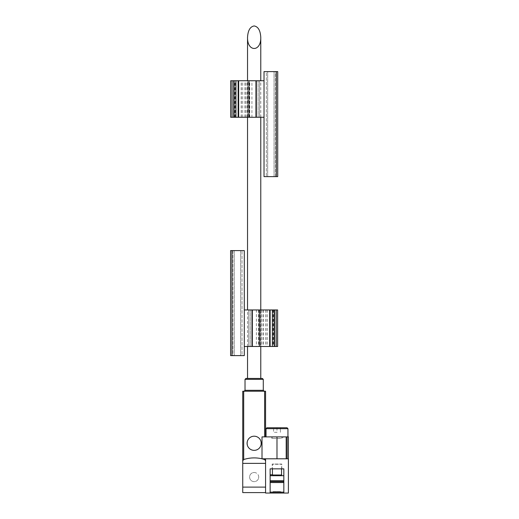 <?xml version="1.0" encoding="UTF-8"?>
<svg xmlns="http://www.w3.org/2000/svg" width="519" height="519" viewBox="0 0 519 519"><rect width="100%" height="100%" fill="white"/><g stroke="black" fill="none" stroke-linecap="round" stroke-linejoin="round"><path stroke-width="0.39" stroke-dasharray="2.6 1.95" d="M260.778 378.442L247.537 378.442L260.778 378.442M266.941 427.753L287.033 427.753M276.99 427.753L276.99 432.321L273.565 432.321L276.99 432.321L276.99 427.753L280.409 427.753L273.565 427.753L273.565 432.321L273.565 427.753M272.423 474.788L272.423 475.242L281.551 475.242L272.423 475.242L271.962 474.788L282.012 474.788L270.139 474.788L270.139 475.417L270.139 474.788M280.935 493.05L273.039 493.05L280.935 493.05L280.935 491.597L273.039 491.597L280.85 491.681M272.196 468.852L281.785 468.852L272.196 468.852L272.196 464.057L281.785 464.057L281.785 468.852M281.551 468.852L281.785 464.057L272.196 464.057L281.551 464.284L272.423 464.284L272.423 468.852M288.402 436.888L262.011 436.888L264.619 436.888L262.011 436.888L262.011 458.802L264.619 459.529L265.572 460.833L265.572 487.114L265.572 463.37L242.743 463.37L242.743 460.833L243.696 459.529C249.736 457.635 255.841 457.388 262.011 458.802L278.755 458.802L262.011 458.802L265.572 458.802L265.572 493.05L270.139 493.05L270.139 468.852L283.835 468.852L283.835 493.05L270.139 493.05L270.139 475.417L270.139 493.05M283.835 493.05L283.835 475.417L283.835 493.05L288.402 493.05L288.402 458.802L265.572 458.802L265.572 460.833L265.572 458.802M242.743 460.833L242.743 391.229L265.572 391.229L265.572 436.888L264.619 436.888L265.572 436.888M254.161 436.207C263.295 435.778 263.276 450.777 254.161 450.356C245.046 450.784 245.013 435.785 254.161 436.207C245.02 435.778 245.039 450.777 254.161 450.356C263.269 450.784 263.302 435.785 254.161 436.207A7.078 7.078 0 0 0 247.083 443.278A7.078 7.078 0 0 0 254.161 450.356A7.078 7.078 0 0 0 261.232 443.278A7.078 7.078 0 0 0 254.161 436.207M242.743 463.37L242.743 492.596M244.112 391.229L264.203 391.229L244.112 391.229M265.572 487.114L265.572 492.596L265.572 487.114L242.743 487.114M265.572 463.37L265.572 460.833M254.161 472.504A4.567 4.567 0 0 1 258.722 477.071A4.567 4.567 0 0 1 254.161 481.632A4.567 4.567 0 0 1 249.594 477.071A4.567 4.567 0 0 1 254.161 472.504M287.948 436.888L266.026 436.888L287.948 436.888M262.374 378.442L245.941 378.442M258.722 477.071A4.567 4.567 0 0 0 251.877 473.114A4.567 4.567 0 0 0 251.877 481.022A4.567 4.567 0 0 0 258.722 477.071M281.551 474.788L281.551 475.242L282.012 474.788M280.409 432.321L280.409 427.753L280.409 432.321M281.785 436.888L272.196 436.888L281.785 436.888L281.785 438.484L272.196 438.484L281.785 438.484L283.38 436.888L270.594 436.888L283.38 436.888M264.022 80.743L259.571 80.743L259.571 117.268L259.571 80.743L258.099 80.743L258.099 117.268L258.099 80.743L264.022 80.743L258.099 80.743L264.022 80.743L264.022 117.268L264.022 80.743L264.022 117.268L255.711 117.268L264.022 117.268L264.022 80.743L264.022 117.268L264.022 80.743L264.022 117.268L264.022 80.743L238.448 80.743L238.448 117.268L238.448 80.743L233.887 80.743L264.022 80.743L230.689 80.743L230.689 117.268L232.058 117.268L232.058 80.743M264.022 176.629L264.022 71.609L277.717 71.609L277.717 176.629L264.022 176.629M232.058 117.268L255.711 117.268L251.929 117.268L251.929 80.743M234.341 117.268L233.427 117.268L234.341 117.268L234.341 80.743L234.341 117.268M251.929 117.268L241.192 117.268L248.037 117.268L248.037 80.743M248.037 117.268L233.887 117.268L256.347 117.268L256.347 80.743M264.022 117.268L256.347 117.268M237.994 117.268L237.994 80.743L237.994 117.268M275.433 176.629L266.305 176.629L275.433 176.629L275.433 71.609L267.674 71.609L275.433 71.609L275.433 176.629M266.305 71.609L267.674 71.609L266.305 71.609L266.305 176.629L266.305 71.609M249.665 117.268L249.665 80.743M233.427 117.268L233.427 80.743L233.427 117.268M236.171 117.268L236.171 80.743L236.171 117.268M235.71 117.268L235.71 80.743L235.71 117.268M233.887 117.268L233.887 80.743L233.887 117.268M241.192 117.268L241.192 80.743M244.293 346.484L248.744 346.484L248.744 309.953L248.744 346.484L250.216 346.484L250.216 309.953L250.216 346.484L244.293 346.484L250.216 346.484L244.293 346.484L244.293 309.953L244.293 346.484L244.293 309.953L252.604 309.953L244.293 309.953L244.293 346.484L244.293 309.953L244.293 346.484L244.293 309.953L244.293 346.484L269.867 346.484L269.867 309.953L269.867 346.484L274.428 346.484L244.293 346.484L277.626 346.484L277.626 309.953L276.257 309.953L276.257 346.484M244.293 250.599L244.293 355.612L230.598 355.612L230.598 250.599L244.293 250.599M276.257 309.953L252.604 309.953L256.386 309.953L256.386 346.484M273.974 309.953L274.888 309.953L273.974 309.953L273.974 346.484L273.974 309.953M256.386 309.953L267.123 309.953L260.279 309.953L260.279 346.484M260.279 309.953L274.428 309.953L251.968 309.953L251.968 346.484M244.293 309.953L251.968 309.953M270.321 309.953L270.321 346.484L270.321 309.953M232.882 250.599L242.01 250.599L232.882 250.599L232.882 355.612L240.641 355.612L232.882 355.612L232.882 250.599M242.01 355.612L240.641 355.612L242.01 355.612L242.01 250.599L242.01 355.612M258.65 309.953L258.65 346.484M274.888 309.953L274.888 346.484L274.888 309.953M272.151 309.953L272.151 346.484L272.151 309.953M272.605 309.953L272.605 346.484L272.605 309.953M274.428 309.953L274.428 346.484L274.428 309.953M267.123 309.953L267.123 346.484M243.696 459.529L243.696 391.229M264.619 436.888L264.619 391.229M264.619 459.529L264.619 458.802M276.99 436.888L276.99 458.802M286.19 436.888L286.19 458.802M287.143 436.888L287.143 458.802M263.289 390.314L245.026 390.314M263.289 379.357L245.026 379.357M283.835 492.135L270.139 492.135M283.835 482.547L270.139 482.547M283.835 480.724L270.139 480.724M283.835 475.702L270.139 475.702M266.026 428.668L287.948 428.668M248.977 117.268L248.977 80.743M276.348 176.629L276.348 71.609M267.674 176.629L267.674 71.609L267.674 176.629M274.064 176.629L274.064 71.609L274.064 176.629M247.66 117.268L247.66 80.743L247.66 117.268M255.711 117.268L255.711 80.743L255.711 117.268M246.83 117.268L246.83 80.743M245.253 117.268L245.253 80.743M241.316 117.268L241.316 80.743M238.215 117.268L238.215 80.743M235.256 117.268L235.256 80.743M234.796 117.268L234.796 80.743M249.399 117.268L249.399 80.743M242.71 117.268L242.71 80.743M259.338 309.953L259.338 346.484M231.967 250.599L231.967 355.612M240.641 250.599L240.641 355.612L240.641 250.599M234.251 250.599L234.251 355.612L234.251 250.599M260.655 309.953L260.655 346.484L260.655 309.953M252.604 309.953L252.604 346.484L252.604 309.953M261.485 309.953L261.485 346.484M263.062 309.953L263.062 346.484M267 309.953L267 346.484M270.101 309.953L270.101 346.484M273.059 309.953L273.059 346.484M273.519 309.953L273.519 346.484M258.916 309.953L258.916 346.484M265.605 309.953L265.605 346.484M260.778 346.484L260.778 309.953M260.778 117.268L260.778 80.743M247.537 346.484L247.537 309.953M247.537 117.268L247.537 80.743M273.124 491.681L273.039 493.05M272.196 436.888L272.196 438.484L270.594 436.888M245.013 117.268L245.013 80.743M249.743 117.268L249.743 80.743M263.302 309.953L263.302 346.484M258.572 309.953L258.572 346.484"/><path stroke-width="0.78" d="M254.161 25.95C250.145 26.644 247.939 30.465 247.537 37.42C247.219 52.147 261.096 52.147 260.778 37.42C260.376 30.465 258.17 26.644 254.161 25.95M287.948 436.888L287.948 428.668L287.033 427.753L266.941 427.753L266.026 428.668L266.026 436.888M273.565 427.753L276.99 427.753M270.139 474.788L271.962 474.788M283.835 475.702L270.139 475.702L270.139 468.852L283.835 468.852L283.835 481.632L270.139 481.632L283.835 481.632L283.835 493.05L288.402 493.05L288.402 458.802L262.011 458.802C255.841 457.388 249.736 457.635 243.696 459.529L242.743 460.833L242.743 391.229L265.572 391.229L265.572 436.888M265.572 460.833L264.619 459.529L262.011 458.802L262.011 436.888L276.99 436.888L276.99 458.802M265.572 487.114L242.743 487.114L242.743 492.596L265.572 492.596L242.743 492.596M242.743 487.114L242.743 460.833M265.572 463.37L242.743 463.37M288.402 458.802L288.402 436.888L276.99 436.888M245.026 379.357L263.289 379.357L262.374 378.442L245.941 378.442L245.026 379.357L245.026 390.314L244.112 391.229M254.161 450.356A7.078 7.078 0 0 0 261.232 443.278A7.078 7.078 0 0 0 254.161 436.207A7.078 7.078 0 0 0 247.083 443.278A7.078 7.078 0 0 0 254.161 450.356M265.572 458.802L265.572 493.05L283.835 493.05M270.139 475.702L270.139 481.632L283.835 481.632L270.139 481.632L270.139 493.05M281.551 468.852L281.551 474.788M276.348 176.629L264.022 176.629L264.022 71.609L277.717 71.609L277.717 176.629L276.348 176.629L276.348 71.609M232.058 117.268L232.058 80.743L230.689 80.743L230.689 117.268L264.022 117.268M232.058 80.743L264.022 80.743M231.967 250.599L244.293 250.599L244.293 355.612L230.598 355.612L230.598 250.599L231.967 250.599L231.967 355.612M276.257 309.953L276.257 346.484L277.626 346.484L277.626 309.953L244.293 309.953M276.257 346.484L244.293 346.484M264.619 436.888L264.619 391.229M243.696 459.529L243.696 391.229M264.619 459.529L264.619 458.802M287.143 436.888L287.143 458.802M286.19 436.888L286.19 458.802M245.026 390.314L263.289 390.314L264.203 391.229M283.835 492.135L270.139 492.135M283.835 480.724L270.139 480.724M283.835 482.547L270.139 482.547M287.948 428.668L266.026 428.668M256.347 117.268L256.347 80.743M248.977 117.268L248.977 80.743M238.656 117.268L238.656 80.743M238.215 117.268L238.215 80.743M251.968 309.953L251.968 346.484M259.338 309.953L259.338 346.484M269.659 309.953L269.659 346.484M270.101 309.953L270.101 346.484M260.778 378.442L260.778 346.484M260.778 309.953L260.778 117.268M260.778 80.743L260.778 37.42M247.537 378.442L247.537 346.484M247.537 309.953L247.537 117.268M247.537 80.743L247.537 37.42M263.289 390.314L263.289 379.357M272.423 468.852L272.423 474.788"/></g></svg>
